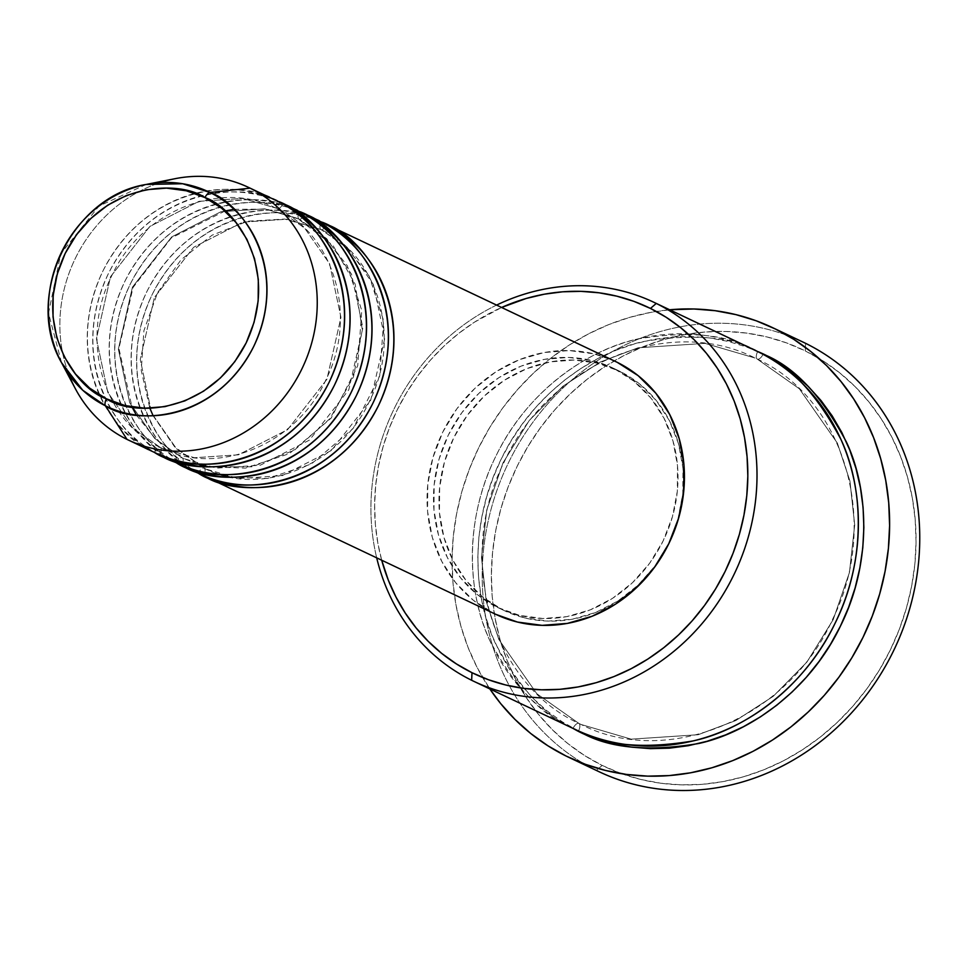 <?xml version="1.0" encoding="UTF-8"?>
<svg xmlns="http://www.w3.org/2000/svg" width="967" height="967" viewBox="0 0 967 967"><rect width="100%" height="100%" fill="white"/><g stroke="black" fill="none" stroke-linecap="round" stroke-linejoin="round"><path stroke-width="0.73" stroke-dasharray="4.83 3.63" d="M146.15 184.455L98.948 206.104L60.8 253.692L48.507 313.139L61.574 362.746M230.291 477.178L267.388 478.496L311.289 464.027L353.076 428.538L379.656 376.115L383.669 320.851L369.213 276.127L345.823 246.428L320.996 229.542A6.999 3.034 116.3 0 0 326.81 224.562A6.999 3.034 -63.7 0 1 320.996 229.542L348.531 248.966L373.443 284.576L384.793 338.208L370.712 400.205L331.427 450.465L282.219 475.631L238.353 478.532L205.584 468.935L219.316 474.338M319.751 221.201A139.877 126.036 -64.6 0 0 146.343 292.675A139.877 126.036 -64.6 0 0 198.259 473.189A6.999 3.034 -63.7 0 1 204.073 468.209A6.999 3.034 -63.7 0 1 203.747 475.788A6.999 3.034 116.3 0 0 204.097 468.209L205.584 468.935L204.073 468.209A6.999 3.034 116.3 0 0 198.259 473.189L184.999 466.892L198.259 473.189A139.877 126.036 -64.6 0 0 199.843 473.951M321.334 221.963A6.999 3.034 116.3 0 0 320.971 229.53A6.999 3.034 -63.7 0 1 321.334 221.963C290.741 200.592 193.859 199.577 146.766 291.792C102.768 385.531 162.722 461.912 198.259 473.189M208.376 466.783L245.473 468.101L289.375 453.632L331.161 418.131L357.742 365.719L361.755 310.455L347.298 265.72L323.897 236.033L299.081 219.146A6.999 3.034 116.3 0 0 304.895 214.166A6.999 3.034 -63.7 0 1 299.081 219.146L326.604 238.571L351.529 274.169L362.879 327.801L348.797 389.81L309.513 440.058L260.292 465.224L216.427 468.125L183.657 458.539L197.401 463.93M297.824 210.794A139.877 126.036 -64.6 0 0 124.417 282.267A139.877 126.036 -64.6 0 0 176.345 462.782A6.999 3.034 -63.7 0 1 182.159 457.802A6.999 3.034 -63.7 0 1 181.82 465.381A6.999 3.034 116.3 0 0 182.171 457.814L183.657 458.539L182.159 457.802A6.999 3.034 116.3 0 0 176.345 462.782L163.072 456.497L176.345 462.782A139.877 126.036 -64.6 0 0 177.928 463.556M299.407 211.568A6.999 3.034 116.3 0 0 299.057 219.134A6.999 3.034 -63.7 0 1 299.407 211.568C268.826 190.197 171.933 189.181 124.852 281.397C80.841 375.123 140.807 451.516 176.345 462.782M277.154 208.739A6.999 3.034 116.3 0 0 282.968 203.759A6.999 3.034 -63.7 0 1 277.154 208.739L304.69 228.164L329.602 263.773L340.952 317.406L326.87 379.402L287.586 429.662L238.365 454.828L194.512 457.729L161.743 448.132L194.512 457.729L238.365 454.828L287.586 429.662L326.87 379.402L340.952 317.406L329.602 263.773L304.69 228.164L277.154 208.739M159.893 454.986A6.999 3.034 116.3 0 0 160.256 447.419A6.999 3.034 -63.7 0 1 159.893 454.986C124.368 443.72 64.402 367.327 108.401 273.588C155.494 181.385 252.387 182.4 282.968 203.759M275.909 200.399A139.877 126.036 -64.6 0 0 102.502 271.872A139.877 126.036 -64.6 0 0 154.418 452.387A6.999 3.034 -63.7 0 1 160.232 447.407L161.743 448.132L160.232 447.407A6.999 3.034 116.3 0 0 154.418 452.387L127.015 439.393L154.418 452.387A139.877 126.036 -64.6 0 0 156.001 453.148M277.493 201.16A6.999 3.034 116.3 0 0 277.13 208.739A6.999 3.034 -63.7 0 1 277.493 201.16C246.899 179.802 150.018 178.786 102.925 270.99C58.914 364.728 118.881 441.121 154.418 452.387M496.603 305.089A209.815 189.061 -64.6 0 0 376.695 557.85A209.815 189.061 115.4 0 1 496.603 305.089M381.699 560.219A202.816 182.763 115.4 0 1 501.607 307.47L474.531 322.132L458.745 333.373L443.95 346.138L430.291 360.292L417.889 375.704L406.865 392.227L397.328 409.682L389.375 427.922L383.077 446.778L378.484 466.034L375.667 485.543L374.628 505.1L375.377 524.501L377.928 543.587L381.699 560.219M802.9 342.028A237.797 214.263 -64.6 0 0 508.098 463.531A237.797 214.263 -64.6 0 0 596.361 770.409L602.187 765.429A230.799 207.965 -64.6 0 0 890.208 650.199A230.799 207.965 -64.6 0 0 805.257 350.9L823.038 360.921L839.682 372.839L855.021 386.546L868.898 401.909L881.179 418.759L891.755 436.963L900.519 456.339L907.384 476.695L912.292 497.824L915.193 519.545L916.051 541.629L914.879 563.882L911.663 586.075L906.442 608.001L899.274 629.444L890.208 650.199L879.366 670.071L866.819 688.867L852.713 706.406L837.156 722.506L820.33 737.035L802.368 749.836L783.463 760.799L763.797 769.805L743.538 776.767L722.905 781.626L702.09 784.334L681.276 784.866L660.691 783.222L640.517 779.402L620.947 773.443L602.187 765.429L584.394 755.408L567.75 743.49L552.423 729.783L538.546 714.42L526.253 697.57L515.677 679.366L506.913 659.99L500.048 639.634L495.14 618.505L492.239 596.784L491.381 574.7L492.566 552.447L495.781 530.254L500.991 508.328L508.171 486.885L517.224 466.13L528.067 446.258L540.613 427.462L554.72 409.923L570.276 393.823L587.102 379.294L605.064 366.493L623.969 355.53L643.635 346.524L663.894 339.562L684.527 334.703L705.354 331.995L726.157 331.463L746.742 333.107L766.916 336.927L786.485 342.886L805.257 350.9L805.584 343.321L805.257 350.9A230.799 207.965 -64.6 0 0 517.224 466.13A230.799 207.965 -64.6 0 0 602.187 765.429L596.361 770.409A237.797 214.263 115.4 0 1 507.385 465.03A237.797 214.263 115.4 0 1 800.18 340.759M757.318 359.132A6.999 3.034 116.3 0 0 763.144 354.152A6.999 3.034 -63.7 0 1 757.318 359.132L799.346 388.782L837.374 443.128L849.933 480.998L854.695 524.984L849.449 572.476L833.203 619.617L806.913 662.069L773.249 696.313L735.827 720.536L698.126 734.727L631.173 739.151L581.167 724.513L631.173 739.151L698.126 734.727L735.827 720.536L773.249 696.313L806.913 662.069L833.203 619.617L849.449 572.476L854.695 524.984L849.933 480.998L837.374 443.128L799.346 388.782L757.318 359.132M763.144 354.152C734.908 337.096 694.838 332.914 642.958 341.629C592.384 352.568 531.959 394.596 501.293 458.89C469.285 522.518 473.02 596.216 495.261 643.091C520.077 689.652 547.83 718.952 578.532 730.979A6.999 3.034 116.3 0 0 578.882 723.413A6.999 3.034 -63.7 0 1 578.532 730.979L562.359 721.878L547.225 711.035L533.288 698.585L520.681 684.624L509.512 669.297L499.891 652.737L491.925 635.138L485.676 616.632L481.215 597.413L478.58 577.674L477.795 557.596L478.87 537.362L481.796 517.188L486.546 497.256L493.061 477.771L501.293 458.89L511.156 440.831L522.555 423.739L535.392 407.808L549.522 393.158L564.825 379.958L581.143 368.318L598.331 358.358L616.221 350.175L634.63 343.841L653.39 339.417L672.319 336.951L691.236 336.468L709.947 337.979L728.284 341.448L746.077 346.851L758.007 351.722M755.287 350.392A209.815 189.061 -64.6 0 0 495.177 457.609A209.815 189.061 -64.6 0 0 573.044 728.381A6.999 3.034 -63.7 0 1 578.87 723.401L581.167 724.513L578.87 723.401A6.999 3.034 116.3 0 0 573.044 728.381L471.654 680.284L573.044 728.381A209.815 189.061 -64.6 0 0 575.425 729.529M757.657 351.553A6.999 3.034 116.3 0 0 757.306 359.12A6.999 3.034 -63.7 0 1 757.657 351.553C729.42 334.485 689.362 330.315 637.471 339.03C586.896 349.969 526.471 391.998 495.817 456.291C463.809 519.92 467.545 593.617 489.785 640.492C514.589 687.053 542.354 716.354 573.044 728.381M304.895 214.166C274.302 192.796 177.42 191.78 130.327 283.996C86.317 377.722 146.283 454.115 181.82 465.381A139.877 126.036 115.4 0 1 129.179 286.389A139.877 126.036 115.4 0 1 300.556 212.136M615.701 361.585A139.877 126.036 -64.6 0 0 442.294 433.071A139.877 126.036 -64.6 0 0 494.21 613.574L206.926 477.299L494.21 613.574L473.334 600.277L455.638 582.666L441.786 561.416L432.309 537.35L427.571 511.374L427.777 484.503L432.878 457.766L442.717 432.189L456.895 408.751L474.87 388.359L495.95 371.799L519.339 359.7L544.119 352.532L569.345 350.574L594.052 353.886L614.081 360.836M326.81 224.562C296.228 203.203 199.335 202.176 152.254 294.391C108.244 388.13 168.21 464.523 203.747 475.788A139.877 126.036 115.4 0 1 151.106 296.796A139.877 126.036 115.4 0 1 322.47 222.531M502.767 609.899L497.28 607.3A132.878 119.739 115.4 0 1 447.963 435.815A132.878 119.739 115.4 0 1 612.703 367.907A132.878 119.739 115.4 0 1 614.202 368.632L619.69 371.231A132.878 119.739 -64.6 0 0 618.179 370.506A132.878 119.739 -64.6 0 0 453.438 438.414A132.878 119.739 -64.6 0 0 502.767 609.899L482.944 597.268L466.118 580.538L452.967 560.352L443.962 537.471L439.465 512.8L439.647 487.271L444.506 461.875L453.849 437.58L467.315 415.314L484.394 395.938L504.423 380.212L526.64 368.717L550.175 361.912L574.144 360.038L597.618 363.193L619.69 371.231L639.513 383.863L656.327 400.604L669.49 420.79L678.483 443.66L682.98 468.33L682.799 493.859L677.94 519.255L668.596 543.563L655.13 565.816L638.051 585.192L618.022 600.93L595.817 612.413L572.271 619.231L548.301 621.092L524.839 617.949L502.767 609.899A132.878 119.739 -64.6 0 0 504.266 610.624A132.878 119.739 -64.6 0 0 669.007 542.729A132.878 119.739 -64.6 0 0 619.69 371.231L614.202 368.632A132.878 119.739 115.4 0 1 663.531 540.13A132.878 119.739 115.4 0 1 498.791 608.025A132.878 119.739 115.4 0 1 497.28 607.3L502.767 609.899M596.361 770.409L566.227 756.109L596.361 770.409A237.797 214.263 -64.6 0 0 599.057 771.702M489.81 688.915A237.797 214.263 115.4 0 1 477.251 450.731A237.797 214.263 115.4 0 1 669.66 309.778L651.069 312.329L629.807 317.333L608.932 324.513L588.661 333.796L569.188 345.086L550.694 358.273L533.349 373.238L517.333 389.834L502.792 407.905L489.87 427.269L478.689 447.733L469.358 469.128L461.972 491.224L456.593 513.803L453.281 536.673L452.06 559.591L452.955 582.352L455.94 604.726L460.993 626.507L468.076 647.479L477.106 667.435L489.81 688.915M174.954 178.714A139.877 126.036 -64.6 0 0 75.353 388.674M68.959 374.664A139.877 126.036 115.4 0 1 160.051 182.63M158.757 454.417A139.877 126.036 115.4 0 1 107.555 275.353A139.877 126.036 115.4 0 1 278.629 201.728M495.66 614.287L494.21 613.574A139.877 126.036 -64.6 0 0 495.793 614.347M614.202 368.632L592.13 360.594L568.656 357.439L544.699 359.313L521.153 366.118L498.948 377.613L478.907 393.339L461.839 412.716L448.362 434.981L439.03 459.277L434.171 484.672L433.99 510.201L438.474 534.872L447.479 557.741L460.643 577.94L477.456 594.669L497.28 607.3L519.352 615.338L542.825 618.493L566.795 616.632L590.329 609.814L612.546 598.331L632.575 582.593L649.655 563.217L663.12 540.964L672.464 516.656L677.323 491.26L677.504 465.731L673.008 441.061L664.003 418.191L650.839 398.005L634.026 381.264L614.202 368.632M578.87 723.401L536.842 693.75L498.815 639.405L486.256 601.534L481.493 557.548L486.739 510.056L502.985 462.915L529.275 420.464L562.939 386.208L600.362 361.996L638.063 347.794L705.016 343.37L755.022 358.02L705.016 343.37L638.063 347.794L600.362 361.996L562.939 386.208L529.275 420.464L502.985 462.915L486.739 510.056L481.493 557.548L486.256 601.534L498.815 639.405L536.842 693.75L578.87 723.401M160.232 447.407L132.697 427.982L107.784 392.372L96.434 338.74L110.516 276.743L149.8 226.483L199.021 201.317L242.886 198.428L275.643 208.014L242.886 198.428L199.021 201.317L149.8 226.483L110.516 276.743L96.434 338.74L107.784 392.372L132.697 427.982L160.232 447.407M136.383 415.073L156.388 439.973L182.171 457.814L154.623 438.377L129.711 402.78L118.361 349.147L132.443 287.139L171.727 236.891L220.935 211.725L264.801 208.824L299.081 219.146L264.801 208.824L220.935 211.725L171.727 236.891L132.443 287.139L118.361 349.147L129.711 402.78L154.623 438.377L182.159 457.802L197.449 463.942M153.124 415.762L174.483 446.621L204.097 468.209L176.538 448.785L151.626 413.175L140.275 359.543L154.357 297.546L193.642 247.286L242.862 222.12L286.728 219.219L320.996 229.542L286.728 219.219L242.862 222.12L193.642 247.286L154.357 297.546L140.275 359.543L151.626 413.175L176.538 448.785L205.584 468.935C262.033 497.848 341.436 464.837 370.361 399.347C401.704 336.238 377.746 255.493 320.984 229.53L284.673 219.05L247.745 221.213L212.099 235.186L181.071 259.736L157.597 292.614L143.89 330.726L141.242 370.506L149.849 408.219M234.002 209.295L266.771 209.15L297.57 218.421L333.059 245.509L355.131 284.044L362.299 329.783L353.511 376.731L329.904 418.663L294.584 450.042L252.29 466.783L208.582 466.783M160.256 447.419L161.743 448.132C218.191 477.057 297.582 444.034 326.508 378.544C357.85 315.435 333.905 234.703 277.13 208.739L275.643 208.014C219.545 179.306 140.711 211.664 111.41 276.477C79.306 339.719 103.106 421.31 160.256 447.419M578.882 723.413L581.167 724.513C667.75 768.801 788.939 718.239 832.986 618.457C880.756 522.313 844.312 398.984 757.306 359.12L755.022 358.02C668.971 314.057 548.652 363.604 504.012 462.359C455.106 558.696 491.296 683.318 578.882 723.413M618.179 370.506L612.703 367.907M504.266 610.624L498.791 608.025M224.973 211.011L171.304 237.955L133.059 287.453L118.917 348.386L131.995 406.998"/><path stroke-width="1.45" d="M160.051 182.63A139.877 126.036 115.4 0 1 248.507 187.393A139.877 126.036 115.4 0 1 250.09 188.166L209.948 192.469A6.999 3.034 116.3 0 0 204.956 197.582C233.41 206.6 281.433 267.786 246.186 342.85C208.473 416.692 130.883 415.883 106.382 398.779C77.928 389.749 29.904 328.575 65.152 253.499C102.865 179.657 180.454 180.466 204.956 197.582A6.999 3.034 -63.7 0 1 209.948 192.469L182.666 183.742L146.15 184.455A118.784 107.023 115.4 0 1 209.948 192.469L250.09 188.166A139.877 126.036 -64.6 0 0 174.954 178.714L146.15 184.455C71.183 196.216 23.256 297.244 61.574 362.746L82.775 390.269L105.439 405.802A6.999 3.034 -63.7 0 1 106.382 398.779L89.677 388.13L75.499 374.024L64.402 357.004L56.811 337.725L53.028 316.922L53.173 295.406L57.271 273.987L65.152 253.499L76.502 234.739L90.898 218.409L107.784 205.137L126.508 195.455L146.355 189.713L166.554 188.142L186.341 190.801L204.956 197.582L221.661 208.231L235.839 222.337L246.936 239.357L254.526 258.636L258.31 279.427L258.153 300.955L254.067 322.362L246.186 342.85L234.836 361.622L220.44 377.94L203.554 391.212L184.83 400.894L164.982 406.636L144.772 408.207L124.997 405.56L106.382 398.779A6.999 3.034 116.3 0 0 105.439 405.802A118.784 107.023 115.4 0 1 61.574 362.746A118.784 107.023 115.4 0 1 146.15 184.455M326.81 224.562C362.347 235.827 422.313 312.22 378.302 405.959C331.222 498.162 234.328 497.147 203.747 475.788L206.926 477.299L203.747 475.788A139.877 126.036 115.4 0 0 205.33 476.55A139.877 126.036 115.4 0 0 378.738 405.076A139.877 126.036 115.4 0 0 326.81 224.562L617.284 362.359A139.877 126.036 -64.6 0 0 615.701 361.585L325.226 223.8A139.877 126.036 115.4 0 1 326.81 224.562L617.284 362.359L638.147 375.655L655.856 393.267L669.708 414.517L679.185 438.595L683.911 464.559L683.717 491.429L678.604 518.167L668.777 543.744L654.599 567.182L636.624 587.573L615.532 604.133L592.155 616.233L567.375 623.401L542.149 625.359L517.442 622.047L495.66 614.287M219.316 474.338L230.291 477.178M198.259 473.189C228.853 494.548 325.734 495.563 372.827 403.36C416.825 309.621 356.871 233.228 321.334 221.963A139.877 126.036 -64.6 0 0 319.751 221.201L303.312 213.393A139.877 126.036 115.4 0 1 304.895 214.166C340.432 225.432 400.386 301.825 356.388 395.551C309.295 487.767 212.414 486.752 181.82 465.381L184.999 466.892L181.82 465.381A139.877 126.036 115.4 0 0 183.404 466.154A139.877 126.036 115.4 0 0 356.811 394.681A139.877 126.036 115.4 0 0 304.895 214.166L321.334 221.963L304.895 214.166M197.401 463.93L208.376 466.783M176.345 462.782C206.926 484.153 303.819 485.168 350.9 392.953C394.911 299.226 334.945 222.833 299.407 211.568A139.877 126.036 -64.6 0 0 297.824 210.794L281.385 202.997A139.877 126.036 115.4 0 1 282.968 203.759C318.506 215.037 378.472 291.418 334.461 385.156C287.368 477.372 190.487 476.356 159.893 454.986A139.877 126.036 115.4 0 1 158.757 454.417M154.418 452.387C185.011 473.745 281.893 474.773 328.985 382.557C372.984 288.819 313.03 212.426 277.493 201.16A139.877 126.036 -64.6 0 0 275.909 200.399L248.507 187.393M573.044 728.381C601.281 745.436 641.351 749.618 693.23 740.903C743.804 729.952 804.23 687.936 834.896 623.642C866.903 560.002 863.168 486.316 840.927 439.429C816.112 392.868 788.359 363.58 757.657 351.553L656.267 303.445A209.815 189.061 115.4 0 1 734.146 574.217A209.815 189.061 115.4 0 1 474.035 681.433A209.815 189.061 115.4 0 1 471.654 680.284A209.815 189.061 115.4 0 1 376.695 557.85A209.815 189.061 -64.6 0 0 471.654 680.284L471.993 672.706A202.816 182.763 115.4 0 1 381.699 560.219L388.275 580.055L395.987 597.074L405.27 613.066L416.076 627.885L428.26 641.387L441.738 653.426L456.364 663.894L471.993 672.706L488.492 679.753L505.681 684.987L523.413 688.335L541.508 689.797L559.796 689.326L578.085 686.945L596.216 682.678L614.021 676.549L631.306 668.632L647.926 659.011L663.7 647.757L678.496 634.993L692.154 620.838L704.556 605.427L715.58 588.915L725.117 571.449L733.071 553.209L739.368 534.364L743.961 515.097L746.79 495.587L747.829 476.042L747.068 456.629L744.517 437.543L740.202 418.965L734.171 401.087L726.471 384.068L717.176 368.064L706.381 353.245L694.185 339.755L680.708 327.704L666.082 317.236L650.453 308.437L656.267 303.445A209.815 189.061 -64.6 0 0 496.603 305.089A209.815 189.061 115.4 0 1 653.897 302.296A209.815 189.061 115.4 0 1 656.267 303.445L757.657 351.553A209.815 189.061 -64.6 0 0 755.287 350.392L653.897 302.296M501.607 307.47A202.816 182.763 115.4 0 1 650.453 308.437L633.953 301.378L616.765 296.156L599.032 292.796L580.937 291.345L562.661 291.804L544.361 294.186L526.229 298.465L501.607 307.47M800.18 340.759A237.797 214.263 115.4 0 1 805.584 343.321A237.797 214.263 -64.6 0 0 802.9 342.028L772.754 327.728A237.797 214.263 115.4 0 1 775.449 329.022L805.584 343.321L775.449 329.022A237.797 214.263 115.4 0 1 863.712 635.899A237.797 214.263 115.4 0 1 568.91 757.403A237.797 214.263 115.4 0 1 566.227 756.109A237.797 214.263 115.4 0 1 489.81 688.915L500.652 703.565L514.952 719.388L530.75 733.506L547.89 745.787L566.227 756.109L585.555 764.365L605.717 770.506L626.507 774.434L647.721 776.138L669.152 775.594L690.607 772.802L711.869 767.786L732.732 760.618L753.003 751.335L772.476 740.045L790.982 726.858L808.327 711.893L824.343 695.297L838.885 677.226L851.806 657.862L862.987 637.398L872.307 616.003L879.704 593.907L885.071 571.328L888.395 548.458L889.604 525.528L888.721 502.78L885.736 480.406L880.671 458.624L873.6 437.652L864.571 417.696L853.668 398.936L841.012 381.566L826.725 365.744L810.926 351.625L793.774 339.344L775.449 329.022L756.109 320.754L735.947 314.626L715.169 310.697L693.955 308.993L669.66 309.778A237.797 214.263 115.4 0 1 772.754 327.728M758.007 351.722L763.144 354.152C793.834 366.179 821.599 395.467 846.403 442.04C868.644 488.915 872.379 562.601 840.371 626.241C809.717 690.535 749.292 732.563 698.718 743.502C646.826 752.217 606.768 748.035 578.532 730.979L578.181 730.81M300.556 212.136A139.877 126.036 115.4 0 1 303.312 213.393M322.47 222.531A139.877 126.036 115.4 0 1 325.226 223.8M61.574 362.746L75.353 388.674A139.877 126.036 -64.6 0 0 127.015 439.393L105.439 405.802L127.015 439.393A139.877 126.036 115.4 0 1 68.959 374.664M250.09 188.166L277.493 201.16L250.09 188.166A139.877 126.036 115.4 0 1 302.006 368.681A139.877 126.036 115.4 0 1 128.599 440.154A139.877 126.036 115.4 0 1 127.015 439.393A139.877 126.036 -64.6 0 0 301.583 369.551A139.877 126.036 -64.6 0 0 250.09 188.166M163.072 456.497L159.893 454.986L163.072 456.497M282.968 203.759L299.407 211.568L282.968 203.759A139.877 126.036 115.4 0 1 334.884 384.274A139.877 126.036 115.4 0 1 161.477 455.747A139.877 126.036 115.4 0 1 159.893 454.986M278.629 201.728A139.877 126.036 115.4 0 1 281.385 202.997M161.477 455.747L177.928 463.556A139.877 126.036 -64.6 0 0 351.335 392.082A139.877 126.036 -64.6 0 0 299.407 211.568M128.599 440.154L156.001 453.148A139.877 126.036 -64.6 0 0 329.409 381.675A139.877 126.036 -64.6 0 0 277.493 201.16M209.948 192.469A118.784 107.023 115.4 0 1 253.68 346.512A118.784 107.023 115.4 0 1 105.439 405.802C131.415 423.945 213.695 424.803 253.68 346.512C291.043 266.916 240.13 202.043 209.948 192.469M568.91 757.403L599.057 771.702A237.797 214.263 -64.6 0 0 893.846 650.199A237.797 214.263 -64.6 0 0 805.584 343.321A237.797 214.263 115.4 0 1 893.121 651.698A237.797 214.263 115.4 0 1 596.361 770.409M763.144 354.152L779.317 363.254L794.439 374.096L808.376 386.546L820.995 400.507L832.164 415.834L841.774 432.382L849.739 449.993L855.988 468.499L860.449 487.719L863.084 507.457L863.869 527.535L862.794 547.769L859.868 567.943L855.13 587.876L848.603 607.361L840.371 626.241L830.508 644.3L819.109 661.392L806.285 677.323L792.142 691.973L776.839 705.173L760.521 716.813L743.333 726.773L725.455 734.956L707.034 741.29L688.274 745.714L669.345 748.18L650.44 748.663L631.717 747.153L613.38 743.683L595.587 738.28L578.532 730.979M474.035 681.433L575.425 729.529A209.815 189.061 -64.6 0 0 835.536 622.325A209.815 189.061 -64.6 0 0 757.657 351.553M614.081 360.836L617.284 362.359A139.877 126.036 -64.6 0 1 669.2 542.874A139.877 126.036 -64.6 0 1 495.793 614.347L205.33 476.55M183.404 466.154L199.843 473.951A139.877 126.036 -64.6 0 0 373.25 402.477A139.877 126.036 -64.6 0 0 321.334 221.963M471.654 680.284A209.815 189.061 -64.6 0 0 733.506 575.534A209.815 189.061 -64.6 0 0 656.267 303.445L650.453 308.437A202.816 182.763 115.4 0 1 725.117 571.449A202.816 182.763 115.4 0 1 471.993 672.706L471.654 680.284M208.582 466.783L197.449 463.942M234.002 209.295L224.973 211.011M131.995 406.998L136.383 415.073M149.849 408.219L153.124 415.762"/></g></svg>
